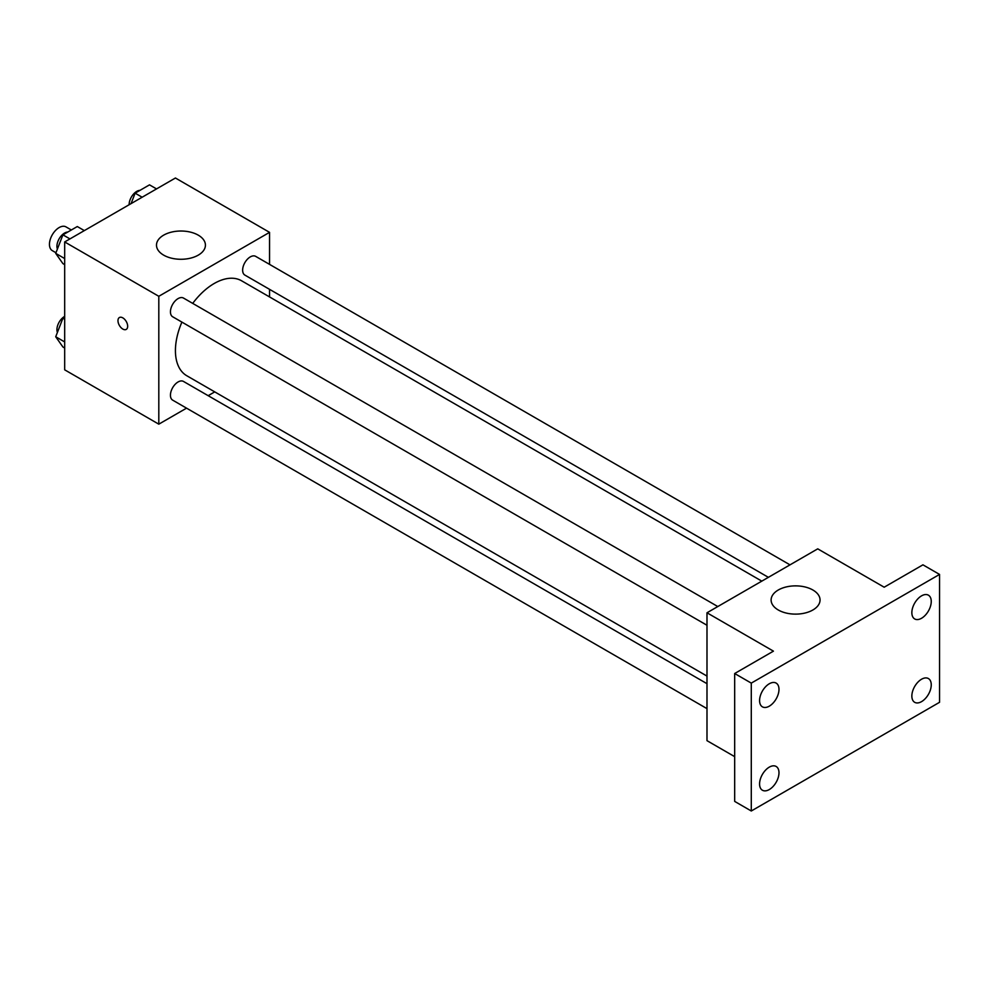 <?xml version="1.0" encoding="UTF-8"?>
<svg xmlns="http://www.w3.org/2000/svg" width="989" height="989" viewBox="0 0 989 989"><rect width="100%" height="100%" fill="white"/><g stroke="black" fill="none" stroke-linecap="round" stroke-linejoin="round"><path stroke-width="1.48" d="M71.344 229.98L65.991 226.889A13.698 7.912 120 0 0 55.433 230.561A13.698 7.912 120 0 0 49.45 244.345A13.698 7.912 120 0 0 52.293 250.625L55.965 252.739M186.538 408.16L158.809 424.17L64.681 369.824L64.681 241.946L175.424 178.008L269.552 232.353L269.552 264.384M214.737 391.879L208.16 395.687M181.902 322.105A54.815 31.648 120 0 0 175.424 350.638A54.815 31.648 120 0 0 186.773 375.733L706.987 676.08M761.802 581.136L241.588 280.789A54.815 31.648 120 0 0 192.719 303.388M269.552 289.332L269.552 296.935M158.809 424.17L158.809 296.292L269.552 232.353M790.001 564.855L255.681 256.374A10.805 6.243 120 0 0 247.361 259.266A10.805 6.243 120 0 0 242.639 270.145A10.805 6.243 120 0 0 244.876 275.09L768.391 577.341M706.987 683.683L183.484 381.433A10.805 6.243 120 0 0 175.152 384.325A10.805 6.243 120 0 0 170.442 395.204A10.805 6.243 120 0 0 172.679 400.149L706.987 708.631M706.987 625.258L172.679 316.777A10.805 6.243 -60 0 1 172.679 304.303A10.805 6.243 -60 0 1 183.484 298.06L717.791 606.541M158.809 296.292L64.681 241.946M163.655 255.137A24.465 14.13 180 0 1 156.485 245.148A24.465 14.13 180 0 1 180.962 231.018A24.465 14.13 180 0 1 205.428 245.148A24.465 14.13 180 0 1 190.321 258.203A24.465 14.13 180 0 1 163.655 255.137M127.668 326.271A6.849 3.956 60 0 1 126.246 329.399A6.849 3.956 60 0 1 119.397 325.443A6.849 3.956 60 0 1 119.397 317.531A6.849 3.956 60 0 1 124.676 319.373A6.849 3.956 60 0 1 127.668 326.271M126.246 329.399A6.849 3.956 60 0 1 119.397 325.443A6.849 3.956 60 0 1 119.397 317.531M734.679 756.647L706.987 740.662L706.987 612.784L817.73 548.846L884.178 587.206L922.935 564.83L939.55 574.424L939.55 702.301L751.281 810.992L734.679 801.399L734.679 673.521L773.435 651.145L706.987 612.784M751.281 810.992L751.281 683.115L734.679 673.521M751.281 683.115L939.55 574.424M778.281 609.99A24.465 14.13 180 0 1 771.111 599.989A24.465 14.13 180 0 1 795.589 585.871A24.465 14.13 180 0 1 820.054 599.989A24.465 14.13 180 0 1 804.947 613.044A24.465 14.13 180 0 1 778.281 609.99M921.55 618.261A13.722 7.924 -60 0 1 914.689 618.941A13.722 7.924 -60 0 1 912.587 607.951A13.722 7.924 -60 0 1 921.55 595.86A13.722 7.924 -60 0 1 928.411 595.18A13.722 7.924 -60 0 1 930.513 606.17A13.722 7.924 -60 0 1 921.55 618.261M769.281 706.171A13.722 7.924 -60 0 1 762.42 706.851A13.722 7.924 -60 0 1 760.318 695.86A13.722 7.924 -60 0 1 769.281 683.77A13.722 7.924 -60 0 1 776.142 683.09A13.722 7.924 -60 0 1 778.244 694.093A13.722 7.924 -60 0 1 769.281 706.171M769.281 789.556A13.722 7.924 -60 0 1 762.42 790.236A13.722 7.924 -60 0 1 760.318 779.233A13.722 7.924 -60 0 1 769.281 767.143A13.722 7.924 -60 0 1 776.142 766.463A13.722 7.924 -60 0 1 778.244 777.465A13.722 7.924 -60 0 1 769.281 789.556M921.55 701.634A13.722 7.924 -60 0 1 914.689 702.314A13.722 7.924 -60 0 1 912.587 691.323A13.722 7.924 -60 0 1 921.55 679.233A13.722 7.924 -60 0 1 928.411 678.553A13.722 7.924 -60 0 1 930.513 689.543A13.722 7.924 -60 0 1 921.55 701.634M64.681 264.644L62.913 263.618L55.718 253.382L62.913 234.85L77.303 226.543L84.325 230.598M64.681 258.562L55.718 253.382M69.947 238.905L62.913 234.85M67.808 232.019A10.805 6.243 120 0 0 56.929 246.298A10.805 6.243 120 0 0 57.399 249.067M131.055 203.623L135.11 193.164L149.5 184.856L156.534 188.911M142.144 197.219L135.11 193.164M140.005 190.333A10.805 6.243 120 0 0 129.126 204.612A10.805 6.243 120 0 0 129.126 204.735M64.681 348.017L62.913 346.991L55.718 336.767L62.913 318.223L64.681 317.197M64.681 341.934L55.718 336.767M64.681 319.237L62.913 318.223M64.681 316.369A10.805 6.243 120 0 0 56.929 329.671A10.805 6.243 120 0 0 57.399 332.44"/></g></svg>
